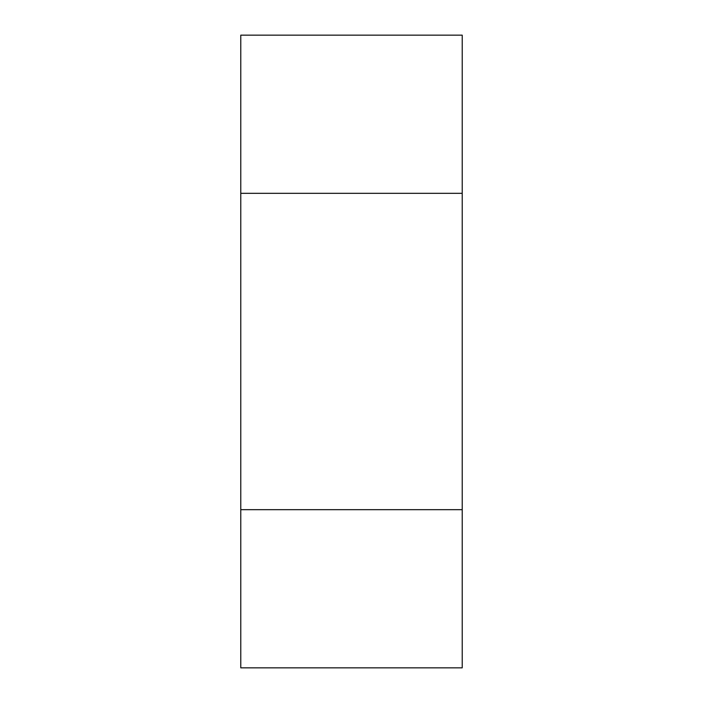 <?xml version="1.0" encoding="UTF-8"?>
<svg xmlns="http://www.w3.org/2000/svg" width="703" height="703" viewBox="0 0 703 703"><rect width="100%" height="100%" fill="white"/><g stroke="black" fill="none" stroke-linecap="round" stroke-linejoin="round"><path stroke-width="1.05" d="M240.778 509.675L240.778 35.15L462.223 35.15L462.223 667.85L240.778 667.85L240.778 509.675L462.223 509.675M240.778 193.325L462.223 193.325"/></g></svg>
